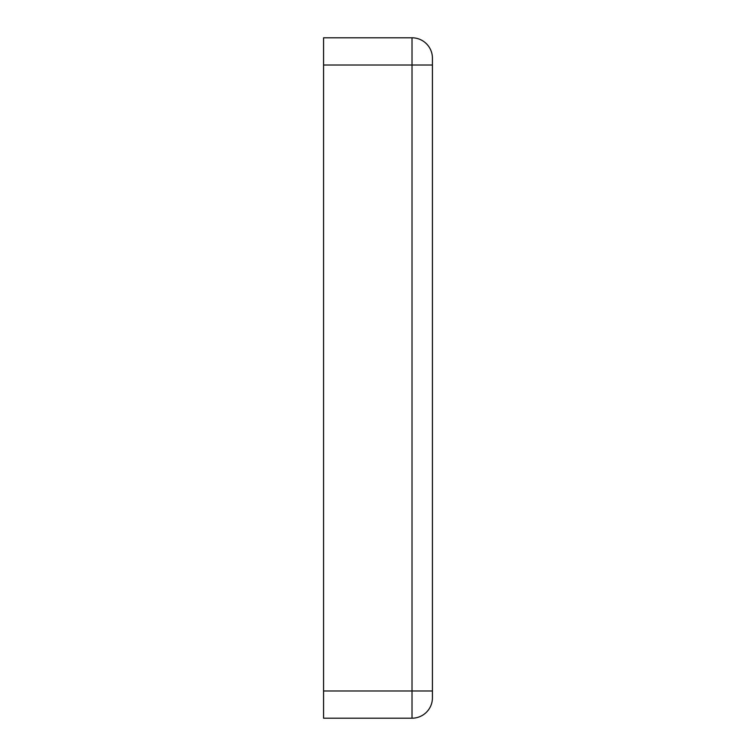 <?xml version="1.0" encoding="UTF-8"?>
<svg xmlns="http://www.w3.org/2000/svg" width="756" height="756" viewBox="0 0 756 756"><rect width="100%" height="100%" fill="white"/><g stroke="black" fill="none" stroke-linecap="round" stroke-linejoin="round"><path stroke-width="1.13" d="M432.432 65.016L432.432 58.212A20.412 20.412 0 0 0 412.02 37.8L323.568 37.8L323.568 65.016L412.02 65.016L412.02 690.984L432.432 690.984L432.432 65.016L412.02 65.016L412.02 37.8A20.412 20.412 0 0 1 432.432 58.212M432.432 697.788A20.412 20.412 0 0 1 412.02 718.2L412.02 690.984L323.568 690.984L323.568 718.2L412.02 718.2A20.412 20.412 0 0 0 432.432 697.788L432.432 690.984M323.568 690.984L323.568 65.016"/></g></svg>
